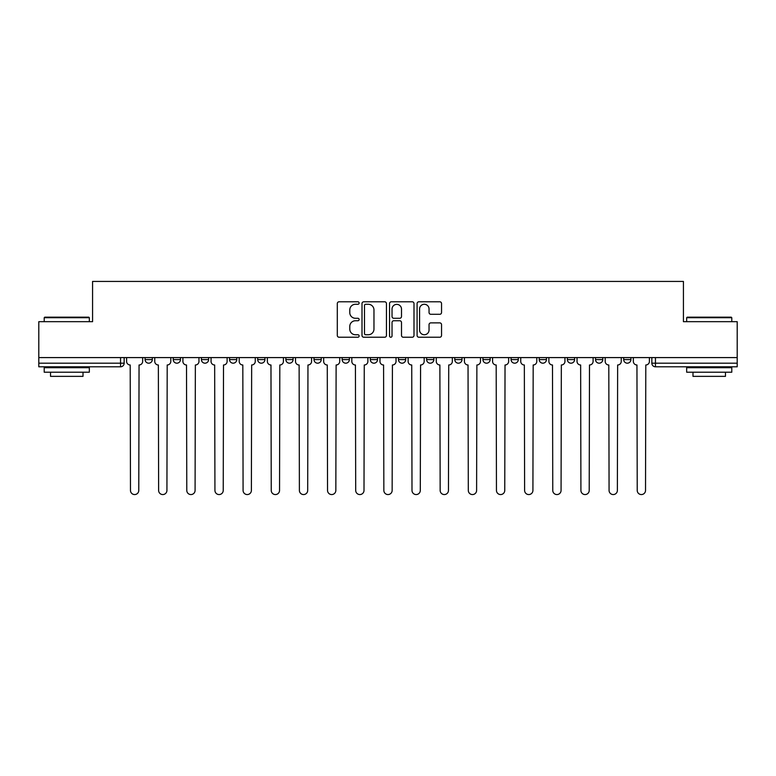 <?xml version="1.0" encoding="UTF-8"?>
<svg xmlns="http://www.w3.org/2000/svg" width="776" height="776" viewBox="0 0 776 776"><rect width="100%" height="100%" fill="white"/><g stroke="black" fill="none" stroke-linecap="round" stroke-linejoin="round"><path stroke-width="1.16" d="M359.123 303.038A1.242 1.242 0 0 0 357.891 301.796L339.063 301.796A1.775 1.775 0 0 0 337.298 303.571L337.298 335.455A1.775 1.775 0 0 0 339.063 337.23L357.891 337.23A1.242 1.242 0 0 0 359.123 335.989A1.242 1.242 0 0 0 357.891 334.747L355.447 334.747A5.665 5.665 0 0 1 349.782 329.082L349.782 326.424A5.665 5.665 0 0 1 355.447 320.75L357.891 320.75A1.242 1.242 0 0 0 359.123 319.518A1.242 1.242 0 0 0 357.891 318.276L355.447 318.276A5.665 5.665 0 0 1 349.782 312.602L349.782 309.944A5.665 5.665 0 0 1 355.447 304.279L357.891 304.279A1.242 1.242 0 0 0 359.123 303.038M454.775 357.59L454.775 359.579L461.992 359.579A3.608 3.608 0 0 1 458.383 363.187A3.608 3.608 0 0 1 454.775 359.579L454.775 357.59M370.317 357.59L370.317 359.579L377.534 359.579A3.608 3.608 0 0 1 373.925 363.187A3.608 3.608 0 0 1 370.317 359.579L370.317 357.59M314.008 357.59L314.008 359.579L321.225 359.579A3.608 3.608 0 0 1 317.617 363.187A3.608 3.608 0 0 1 314.008 359.579L314.008 357.59M285.859 357.59L285.859 359.579L293.076 359.579A3.608 3.608 0 0 1 289.467 363.187A3.608 3.608 0 0 1 285.859 359.579L285.859 357.59M229.55 357.59L229.55 359.579L236.767 359.579A3.608 3.608 0 0 1 233.159 363.187A3.608 3.608 0 0 1 229.55 359.579L229.55 357.59M439.769 314.29A1.775 1.775 0 0 0 441.544 312.515L441.544 303.571A1.775 1.775 0 0 0 439.769 301.796L418.865 301.796A1.775 1.775 0 0 0 417.09 303.571L417.09 335.455A1.775 1.775 0 0 0 418.865 337.23L439.769 337.23A1.775 1.775 0 0 0 441.544 335.455L441.544 324.649A1.775 1.775 0 0 0 439.769 322.884L430.825 322.884A1.775 1.775 0 0 0 429.05 324.649L429.05 330.013A4.743 4.743 0 0 1 424.317 334.747A4.743 4.743 0 0 1 419.574 330.013L419.574 309.023A4.743 4.743 0 0 1 424.317 304.279A4.743 4.743 0 0 1 429.05 309.023L429.05 312.515A1.775 1.775 0 0 0 430.825 314.29L439.769 314.29M38.8 357.59L38.8 321.681L92.577 321.681L92.577 281.436L683.423 281.436L683.423 321.681L737.2 321.681L737.2 357.59L38.8 357.59L38.8 363.187L124.16 363.187L124.16 357.59L124.16 363.187A3.608 3.608 0 0 1 120.552 366.796L38.8 366.796L38.8 363.187M386.448 303.571A1.775 1.775 0 0 0 384.683 301.796L363.779 301.796A1.775 1.775 0 0 0 362.004 303.571L362.004 335.455A1.775 1.775 0 0 0 363.779 337.23L384.683 337.23A1.775 1.775 0 0 0 386.448 335.455L386.448 303.571M391.317 301.796L412.221 301.796A1.775 1.775 0 0 1 413.996 303.571L413.996 335.455A1.775 1.775 0 0 1 412.221 337.23L403.277 337.23A1.775 1.775 0 0 1 401.502 335.455L401.502 322.525A1.775 1.775 0 0 0 399.737 320.75L393.801 320.75A1.775 1.775 0 0 0 392.025 322.525L392.025 335.989A1.242 1.242 0 0 1 390.794 337.23A1.242 1.242 0 0 1 389.552 335.989L389.552 303.571A1.775 1.775 0 0 1 391.317 301.796M651.84 357.59L651.84 363.187L737.2 363.187L737.2 366.796L655.448 366.796A3.608 3.608 0 0 1 651.84 363.187M737.2 357.59L737.2 363.187M630.907 357.59L630.907 359.579A3.608 3.608 0 0 1 627.299 363.187A3.608 3.608 0 0 1 623.691 359.579L630.907 359.579A3.608 3.608 0 0 1 627.299 363.187M623.691 357.59L623.691 359.579M602.758 357.59L602.758 359.579A3.608 3.608 0 0 1 599.14 363.187A3.608 3.608 0 0 1 595.532 359.579L602.758 359.579M595.532 357.59L595.532 359.579M574.599 357.59L574.599 359.579A3.608 3.608 0 0 1 570.99 363.187A3.608 3.608 0 0 1 567.382 359.579L574.599 359.579M567.382 357.59L567.382 359.579M546.45 357.59L546.45 359.579A3.608 3.608 0 0 1 542.841 363.187A3.608 3.608 0 0 1 539.233 359.579L546.45 359.579M539.233 357.59L539.233 359.579M518.3 357.59L518.3 359.579A3.608 3.608 0 0 1 514.682 363.187A3.608 3.608 0 0 1 511.074 359.579A3.608 3.608 0 0 0 514.682 363.187M511.074 357.59L511.074 359.579L518.3 359.579M490.141 357.59L490.141 359.579A3.608 3.608 0 0 1 486.533 363.187A3.608 3.608 0 0 1 482.924 359.579A3.608 3.608 0 0 0 486.533 363.187M482.924 357.59L482.924 359.579L490.141 359.579M461.992 357.59L461.992 359.579A3.608 3.608 0 0 1 458.383 363.187M433.842 357.59L433.842 359.579A3.608 3.608 0 0 1 430.224 363.187A3.608 3.608 0 0 1 426.616 359.579L433.842 359.579M426.616 357.59L426.616 359.579M405.683 357.59L405.683 359.579A3.608 3.608 0 0 1 402.075 363.187A3.608 3.608 0 0 1 398.466 359.579L405.683 359.579L405.683 357.59M398.466 357.59L398.466 359.579M377.534 357.59L377.534 359.579M349.384 357.59L349.384 359.579A3.608 3.608 0 0 1 345.776 363.187A3.608 3.608 0 0 1 342.158 359.579L349.384 359.579L349.384 357.59M342.158 357.59L342.158 359.579M321.225 357.59L321.225 359.579L321.225 357.59M293.076 359.579L293.076 357.59L293.076 359.579A3.608 3.608 0 0 1 289.467 363.187M264.926 357.59L264.926 359.579A3.608 3.608 0 0 1 261.318 363.187A3.608 3.608 0 0 1 257.7 359.579A3.608 3.608 0 0 0 261.318 363.187A3.608 3.608 0 0 0 264.926 359.579L264.926 357.59M257.7 357.59L257.7 359.579L264.926 359.579M236.767 357.59L236.767 359.579M208.618 357.59L208.618 359.579A3.608 3.608 0 0 1 205.01 363.187A3.608 3.608 0 0 1 201.401 359.579A3.608 3.608 0 0 0 205.01 363.187A3.608 3.608 0 0 0 208.618 359.579L201.401 359.579L201.401 357.59M173.242 357.59L173.242 359.579L180.469 359.579L180.469 357.59L180.469 359.579A3.608 3.608 0 0 1 176.86 363.187A3.608 3.608 0 0 1 173.242 359.579A3.608 3.608 0 0 0 176.86 363.187M145.093 357.59L145.093 359.579L152.309 359.579L152.309 357.59L152.309 359.579A3.608 3.608 0 0 1 148.701 363.187A3.608 3.608 0 0 1 145.093 359.579A3.608 3.608 0 0 0 148.701 363.187M120.552 357.59L120.552 366.796A3.608 3.608 0 0 0 124.16 363.187M365.729 304.279A1.242 1.242 0 0 0 364.487 305.521L364.487 333.505A1.242 1.242 0 0 0 365.729 334.747L368.29 334.747A5.665 5.665 0 0 0 373.964 329.082L373.964 309.944A5.665 5.665 0 0 0 368.29 304.279L365.729 304.279M401.502 309.11A4.743 4.743 0 0 0 396.769 304.367A4.743 4.743 0 0 0 392.025 309.11L392.025 316.501A1.775 1.775 0 0 0 393.801 318.276L399.737 318.276A1.775 1.775 0 0 0 401.502 316.501L401.502 309.11M126.595 357.59L126.595 361.383A3.608 3.608 0 0 0 130.203 364.992L130.475 490.413A4.152 4.152 0 0 0 134.626 494.564A4.152 4.152 0 0 0 138.778 490.413L139.049 364.992A3.608 3.608 0 0 0 142.658 361.383L142.658 357.59M154.744 357.59L154.744 361.383A3.608 3.608 0 0 0 158.362 364.992L158.624 490.413A4.152 4.152 0 0 0 162.776 494.564A4.152 4.152 0 0 0 166.927 490.413L167.199 364.992A3.608 3.608 0 0 0 170.807 361.383L170.807 357.59M182.903 357.59L182.903 361.383A3.608 3.608 0 0 0 186.512 364.992L186.783 490.413A4.152 4.152 0 0 0 190.935 494.564A4.152 4.152 0 0 0 195.086 490.413L195.358 364.992A3.608 3.608 0 0 0 198.966 361.383L198.966 357.59M44.213 317.704L44.756 317.171L88.784 317.171L89.327 317.704L44.213 317.704L44.213 321.681M89.327 372.208L44.213 372.208L44.213 367.698L89.327 367.698L89.327 372.208M83.013 372.208L83.013 376.36L50.527 376.36L50.527 372.208M686.673 317.704L687.216 317.171L731.244 317.171L731.787 317.704L686.673 317.704L686.673 321.681M731.787 372.208L686.673 372.208L686.673 367.698L731.787 367.698L731.787 372.208M725.473 372.208L725.473 376.36L692.987 376.36L692.987 372.208M211.053 357.59L211.053 361.383A3.608 3.608 0 0 0 214.661 364.992L214.933 490.413A4.152 4.152 0 0 0 219.084 494.564A4.152 4.152 0 0 0 223.236 490.413L223.507 364.992A3.608 3.608 0 0 0 227.116 361.383L227.116 357.59M239.202 357.59L239.202 361.383A3.608 3.608 0 0 0 242.82 364.992L243.082 490.413A4.152 4.152 0 0 0 247.234 494.564A4.152 4.152 0 0 0 251.385 490.413L251.657 364.992A3.608 3.608 0 0 0 255.265 361.383L255.265 357.59M267.361 357.59L267.361 361.383A3.608 3.608 0 0 0 270.97 364.992L271.241 490.413A4.152 4.152 0 0 0 275.393 494.564A4.152 4.152 0 0 0 279.544 490.413L279.816 364.992A3.608 3.608 0 0 0 283.424 361.383L283.424 357.59M295.51 357.59L295.51 361.383A3.608 3.608 0 0 0 299.119 364.992L299.39 490.413A4.152 4.152 0 0 0 303.542 494.564A4.152 4.152 0 0 0 307.694 490.413L307.965 364.992A3.608 3.608 0 0 0 311.574 361.383L311.574 357.59M323.66 357.59L323.66 361.383A3.608 3.608 0 0 0 327.278 364.992L327.54 490.413A4.152 4.152 0 0 0 331.691 494.564A4.152 4.152 0 0 0 335.843 490.413L336.115 364.992A3.608 3.608 0 0 0 339.723 361.383L339.723 357.59M351.819 357.59L351.819 361.383A3.608 3.608 0 0 0 355.427 364.992L355.699 490.413A4.152 4.152 0 0 0 359.851 494.564A4.152 4.152 0 0 0 364.002 490.413L364.264 364.992A3.608 3.608 0 0 0 367.882 361.383L367.882 357.59M379.968 357.59L379.968 361.383A3.608 3.608 0 0 0 383.577 364.992L383.848 490.413A4.152 4.152 0 0 0 388 494.564A4.152 4.152 0 0 0 392.152 490.413L392.423 364.992A3.608 3.608 0 0 0 396.032 361.383L396.032 357.59M408.118 357.59L408.118 361.383A3.608 3.608 0 0 0 411.736 364.992L411.998 490.413A4.152 4.152 0 0 0 416.149 494.564A4.152 4.152 0 0 0 420.301 490.413L420.573 364.992A3.608 3.608 0 0 0 424.181 361.383L424.181 357.59M436.277 357.59L436.277 361.383A3.608 3.608 0 0 0 439.885 364.992L440.157 490.413A4.152 4.152 0 0 0 444.308 494.564A4.152 4.152 0 0 0 448.46 490.413L448.722 364.992A3.608 3.608 0 0 0 452.34 361.383L452.34 357.59M464.426 357.59L464.426 361.383A3.608 3.608 0 0 0 468.035 364.992L468.306 490.413A4.152 4.152 0 0 0 472.458 494.564A4.152 4.152 0 0 0 476.61 490.413L476.881 364.992A3.608 3.608 0 0 0 480.49 361.383L480.49 357.59M492.576 357.59L492.576 361.383A3.608 3.608 0 0 0 496.184 364.992L496.456 490.413A4.152 4.152 0 0 0 500.607 494.564A4.152 4.152 0 0 0 504.759 490.413L505.03 364.992A3.608 3.608 0 0 0 508.639 361.383L508.639 357.59M520.735 357.59L520.735 361.383A3.608 3.608 0 0 0 524.343 364.992L524.615 490.413A4.152 4.152 0 0 0 528.766 494.564A4.152 4.152 0 0 0 532.918 490.413L533.18 364.992A3.608 3.608 0 0 0 536.798 361.383L536.798 357.59M548.884 357.59L548.884 361.383A3.608 3.608 0 0 0 552.493 364.992L552.764 490.413A4.152 4.152 0 0 0 556.916 494.564A4.152 4.152 0 0 0 561.067 490.413L561.339 364.992A3.608 3.608 0 0 0 564.947 361.383L564.947 357.59M577.034 357.59L577.034 361.383A3.608 3.608 0 0 0 580.642 364.992L580.914 490.413A4.152 4.152 0 0 0 585.065 494.564A4.152 4.152 0 0 0 589.217 490.413L589.488 364.992A3.608 3.608 0 0 0 593.097 361.383L593.097 357.59M605.193 357.59L605.193 361.383A3.608 3.608 0 0 0 608.801 364.992L609.073 490.413A4.152 4.152 0 0 0 613.224 494.564A4.152 4.152 0 0 0 617.376 490.413L617.638 364.992A3.608 3.608 0 0 0 621.256 361.383L621.256 357.59M633.342 357.59L633.342 361.383A3.608 3.608 0 0 0 636.95 364.992L637.222 490.413A4.152 4.152 0 0 0 641.374 494.564A4.152 4.152 0 0 0 645.525 490.413L645.797 364.992A3.608 3.608 0 0 0 649.405 361.383L649.405 357.59M655.448 357.59L655.448 366.796M89.327 321.681L89.327 317.704M79.045 367.698L79.045 366.796M54.504 367.698L54.504 366.796M731.787 321.681L731.787 317.704M721.496 367.698L721.496 366.796M696.955 367.698L696.955 366.796"/></g></svg>
